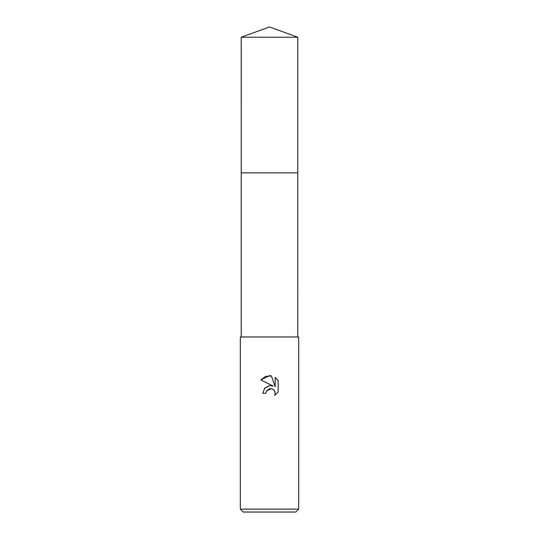 <?xml version="1.0" encoding="UTF-8"?>
<svg xmlns="http://www.w3.org/2000/svg" width="539" height="539" viewBox="0 0 539 539"><rect width="100%" height="100%" fill="white"/><g stroke="black" fill="none" stroke-linecap="round" stroke-linejoin="round"><path stroke-width="0.4" stroke-dasharray="2.69 2.02" d="M297.764 172.851L241.229 172.844L297.771 172.844M298.68 336.976L240.32 336.976M298.68 509.133L240.32 509.133M295.763 512.05L243.237 512.05M266.165 391.57L266.347 391.166M278.171 391.994L278.171 380.487M264.386 388.531L262.789 393.275L265.855 393.275M270.881 385.56L269.668 385.587M260.829 379.955L273.219 386.059M271.144 388.632L274.183 390.371M275.166 377.448L275.166 386.773L271.38 375.885M269.5 336.976L241.236 336.976L269.5 336.976M297.764 37.238L241.236 37.238"/><path stroke-width="0.81" d="M241.236 37.238L297.764 37.238L269.5 26.95L241.236 37.238L241.229 172.844L297.771 172.844L297.764 336.976M265.855 393.275L262.789 393.275L264.689 388.161L269.5 385.607L273.219 386.059L260.829 379.955L269.5 375.683L271.38 375.885L275.166 386.773L275.166 377.448L278.171 380.487L278.171 391.994L274.681 395.336L275.173 393.248L274.823 391.462L273.812 389.953L272.303 388.942L269.5 388.7L266.347 391.166L265.855 393.275L266.165 391.57M269.5 509.133L298.68 509.133L298.68 336.976L240.32 336.976L240.32 509.133L269.5 509.133M240.32 509.133L243.237 512.05L295.763 512.05L298.68 509.133M274.183 390.371L275.173 393.248L274.681 395.336L278.171 391.994M273.219 386.059L270.881 385.56M269.668 385.587L264.386 388.531M266.347 391.166L271.144 388.632M278.171 380.487L275.166 377.448M271.38 375.885L265.484 376.397L260.829 379.955M241.236 336.976L241.236 172.851L297.771 172.844L297.764 37.238"/></g></svg>
